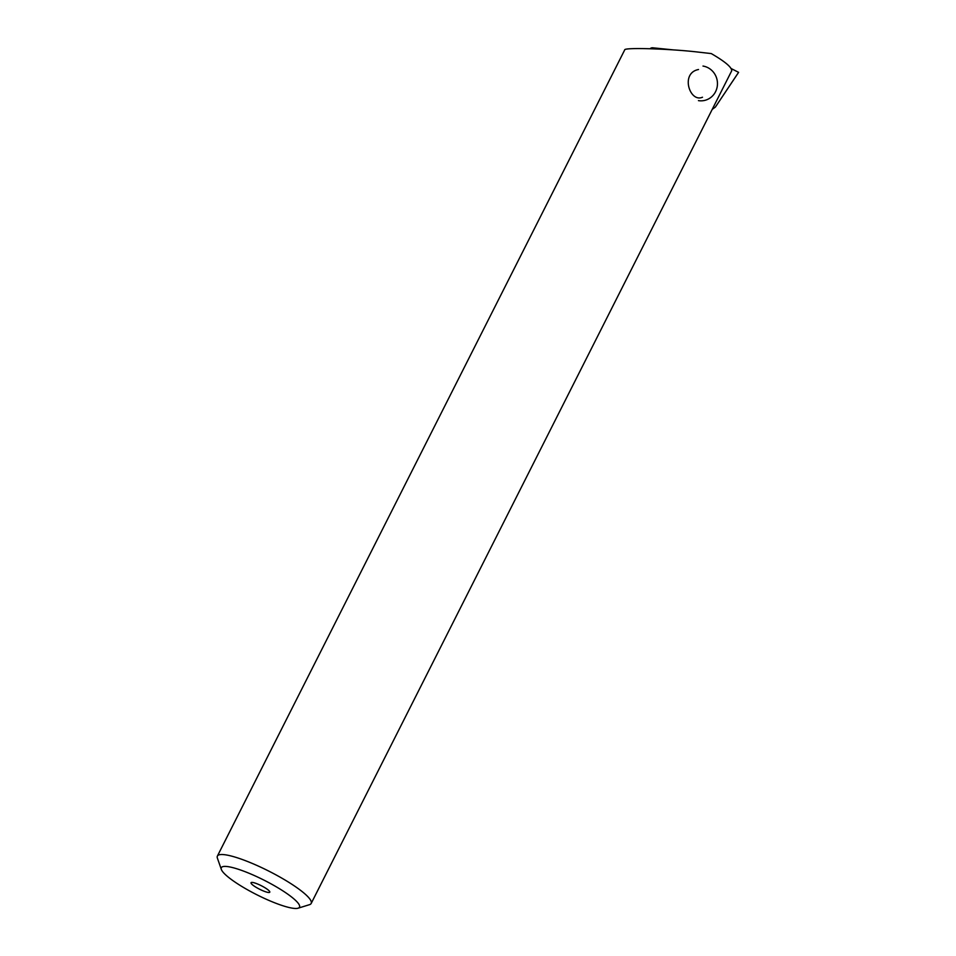 <?xml version="1.0" encoding="UTF-8"?>
<svg xmlns="http://www.w3.org/2000/svg" width="956" height="956" viewBox="0 0 956 956"><rect width="100%" height="100%" fill="white"/><g stroke="black" fill="none" stroke-linecap="round" stroke-linejoin="round"><path stroke-width="1.43" d="M702.983 66.06A17.507 16.73 -100.7 0 1 717.454 83.124A17.507 16.73 -100.7 0 1 703.963 100.559A17.507 16.73 -100.7 0 1 698.442 100.631M650.116 48.708A3.501 3.346 -100.7 0 1 652.721 47.8L674.076 49.963M712.22 109.378L715.375 107.096L738.606 72.345L731.101 68.521L738.582 72.345L715.351 107.108L712.232 109.354M698.513 69.501L697.605 69.716C680.325 73.971 690.005 102.889 702.493 97.225M263.474 886.869A10.504 1.948 -153.2 0 0 251.034 882.711A10.504 1.948 -153.2 0 0 257.343 888.028A10.504 1.948 -153.2 0 0 269.783 892.187A10.504 1.948 -153.2 0 0 263.474 886.869M247.652 889.857A43.785 8.126 -153.2 0 0 298.093 908.2A43.785 8.126 -153.2 0 0 273.165 885.029A43.785 8.126 -153.2 0 0 221.338 869.434A43.785 8.126 -153.2 0 0 247.652 889.857M298.093 908.2L309.505 904.675A52.532 9.751 -153.2 0 0 311.178 903.456A52.532 9.751 -153.2 0 0 279.594 876.867A52.532 9.751 -153.2 0 0 217.394 856.074A52.532 9.751 -153.2 0 0 217.406 858.153L221.338 869.434M311.178 903.456L731.722 70.768C731.806 67.267 724.983 61.543 711.252 53.572L696.327 51.875C667.276 48.637 623.79 47.418 624.722 49.879L217.394 856.074M657.788 49.007L652.721 47.8"/></g></svg>
